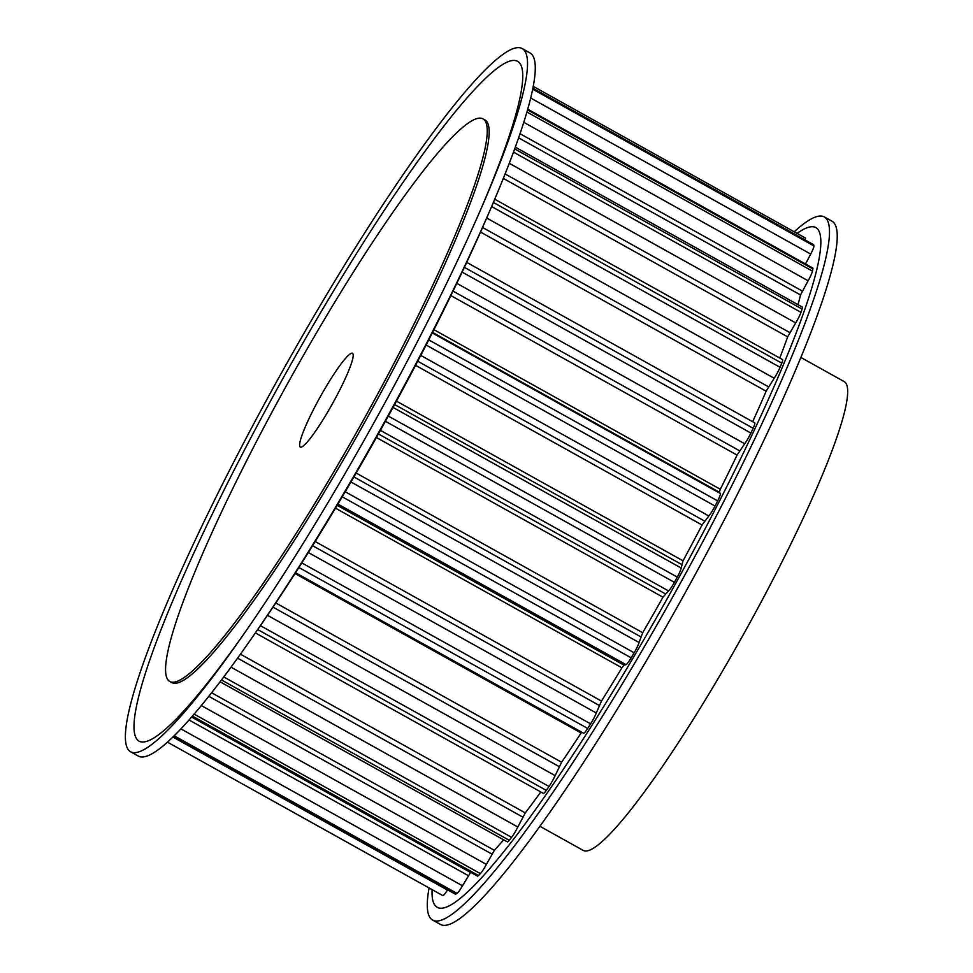 <?xml version="1.0" encoding="UTF-8"?>
<svg xmlns="http://www.w3.org/2000/svg" width="973" height="973" viewBox="0 0 973 973"><rect width="100%" height="100%" fill="white"/><g stroke="black" fill="none" stroke-linecap="round" stroke-linejoin="round"><path stroke-width="1.46" d="M352.652 353.406A53.661 7.006 119.1 0 1 332.219 404.123A53.661 7.006 119.1 0 1 300.28 447.057A53.661 7.006 119.1 0 1 300.146 446.96A53.661 7.006 119.1 0 1 320.591 396.242A53.661 7.006 119.1 0 1 352.518 353.308A53.661 7.006 119.1 0 1 352.652 353.406M523.292 49.331A402.433 52.518 119.1 0 1 482.803 204.707A402.433 52.518 119.1 0 1 242.459 636.026A402.433 52.518 119.1 0 1 130.516 751.715A402.433 52.518 119.1 0 1 129.518 751.034A402.433 52.518 119.1 0 1 282.778 370.604A402.433 52.518 119.1 0 1 522.294 48.65A402.433 52.518 119.1 0 1 523.292 49.331M522.294 48.65L530.042 52.968A402.433 52.518 119.1 0 1 531.039 53.649A402.433 52.518 119.1 0 1 490.55 209.025A402.433 52.518 119.1 0 1 250.195 640.343A402.433 52.518 119.1 0 1 138.251 756.033L130.516 751.715M244.843 632.584A389.018 50.766 119.1 0 1 138.008 740.417A389.018 50.766 119.1 0 1 288.336 368.779A389.018 50.766 119.1 0 1 518.67 62.102A389.018 50.766 119.1 0 1 481.136 208.55M483.922 119.497A321.941 42.009 119.1 0 1 361.311 423.851A321.941 42.009 119.1 0 1 169.691 681.404A321.941 42.009 119.1 0 1 168.888 680.869A321.941 42.009 119.1 0 1 291.499 376.515A321.941 42.009 119.1 0 1 483.119 118.961A321.941 42.009 119.1 0 1 483.922 119.497M483.119 118.961L485.053 120.032A321.941 42.009 119.1 0 1 485.855 120.579A321.941 42.009 119.1 0 1 363.245 424.921A321.941 42.009 119.1 0 1 171.625 682.487L169.691 681.404M490.55 209.025L487.278 216.626A389.018 50.766 119.1 0 1 254.938 633.557L250.195 640.343M800.986 357.517L844.248 381.623A268.28 35.004 119.1 0 1 844.917 382.073A268.28 35.004 119.1 0 1 742.74 635.697A268.28 35.004 119.1 0 1 583.058 850.329L539.796 826.223M429.069 887.935A402.433 52.518 -60.9 0 0 431.574 919.351A402.433 52.518 -60.9 0 0 432.571 920.032L440.307 924.35A402.433 52.518 -60.9 0 0 679.835 602.396A402.433 52.518 -60.9 0 0 833.095 221.966A402.433 52.518 -60.9 0 0 832.097 221.285L824.35 216.967A402.433 52.518 -60.9 0 0 794.199 231.793M432.571 920.032A402.433 52.518 -60.9 0 0 672.088 598.091A402.433 52.518 -60.9 0 0 825.347 217.648A402.433 52.518 -60.9 0 0 824.35 216.967M432.121 889.638A389.018 50.766 -60.9 0 0 436.196 906.581A389.018 50.766 -60.9 0 0 666.517 599.903A389.018 50.766 -60.9 0 0 816.846 228.266A389.018 50.766 -60.9 0 0 797.094 233.411M470.798 872.355A355.121 46.339 119.1 0 1 470.579 872.501L462.491 885.795A10.727 1.399 119.1 0 1 457.018 893.384A376.137 49.088 119.1 0 1 455.741 894.102A10.727 1.399 119.1 0 1 455.388 894.163L173.048 736.816M447.58 889.809L447.446 890.027A10.727 1.399 119.1 0 1 442.824 895.61A10.727 1.399 119.1 0 1 442.812 895.598L167.392 742.119L442.824 895.61M503.649 839.808A355.121 46.339 119.1 0 1 494.357 850.329L486.391 864.413A10.727 1.399 119.1 0 1 480.358 873.608A376.137 49.088 119.1 0 1 478.497 875.505A10.727 1.399 119.1 0 1 477.5 876.089L191.73 716.846M540.793 791.961A355.121 46.339 119.1 0 1 525.262 812.905L517.831 827.001A10.727 1.399 119.1 0 1 511.591 837.327A376.137 49.088 119.1 0 1 509.244 840.295A10.727 1.399 119.1 0 1 507.359 841.888L220.068 681.793M581.672 732.158L581.112 732.973A355.121 46.339 119.1 0 1 561.616 762.236L555.133 775.615A10.727 1.399 119.1 0 1 549.015 786.488A376.137 49.088 119.1 0 1 546.303 790.38A10.727 1.399 119.1 0 1 543.36 793.384L255.388 632.912M466.712 262.357L754.744 422.878A10.727 1.399 119.1 0 1 753.138 428.278A376.137 49.088 119.1 0 1 750.913 433.046A10.727 1.399 119.1 0 1 744.698 443.761L737.072 455.084A355.121 46.339 119.1 0 1 720.312 489.273L719.302 492.18L720.336 493.469A10.727 1.399 119.1 0 1 717.66 500.888A376.137 49.088 119.1 0 1 715.033 506.033A10.727 1.399 119.1 0 1 708.843 515.958L702.056 524.994A355.121 46.339 119.1 0 1 683.022 560.813L681.185 568.013A10.727 1.399 119.1 0 1 677.269 577.086A376.137 49.088 119.1 0 1 674.386 582.328A10.727 1.399 119.1 0 1 668.548 590.927L662.966 597.191A355.121 46.339 119.1 0 1 642.691 632.705L639.079 642.521A10.727 1.399 119.1 0 1 634.153 652.774A376.137 49.088 119.1 0 1 631.161 657.821A10.727 1.399 119.1 0 1 625.992 664.62L623.961 665.143L621.917 667.794A355.121 46.339 119.1 0 1 601.472 701.071L596.291 712.99A10.727 1.399 119.1 0 1 590.611 723.851A376.137 49.088 119.1 0 1 587.68 728.436A10.727 1.399 119.1 0 1 583.569 733.216L295.524 572.708M494.746 199.222L782.584 359.621A10.727 1.399 119.1 0 1 781.793 363.16A376.137 49.088 119.1 0 1 780.078 367.295A10.727 1.399 119.1 0 1 774.18 378.242L766.128 391.219A355.121 46.339 119.1 0 1 752.664 421.71M515.337 147.166L802.287 307.067A10.727 1.399 119.1 0 1 802.068 309.061A376.137 49.088 119.1 0 1 800.974 312.345A10.727 1.399 119.1 0 1 795.707 322.914L787.668 336.865A355.121 46.339 119.1 0 1 779.738 358.04M527.78 109.219L812.796 268.037A10.727 1.399 119.1 0 1 812.881 268.889A376.137 49.088 119.1 0 1 812.467 271.151A10.727 1.399 119.1 0 1 808.113 280.771L800.511 294.941A355.121 46.339 119.1 0 1 798.006 304.683M532.936 88.275L813.537 244.649A10.727 1.399 119.1 0 1 813.659 244.819A376.137 49.088 119.1 0 1 813.927 245.914A10.727 1.399 119.1 0 1 810.716 254.075L805.51 263.975M805.291 238.02A10.727 1.399 119.1 0 1 805.413 238.044A10.727 1.399 119.1 0 1 805.206 240.003M173.206 736.658L455.741 894.102M172.853 737.011L447.446 890.027M174.131 735.758L457.018 893.384M192.399 716.079L478.497 875.505M191.572 717.028L470.579 872.501M188.993 719.959L468.354 875.639M180.869 728.862L462.491 885.795M194.113 714.097L480.358 873.608M221.479 679.945L509.244 840.295M211.591 692.752L494.357 850.329M208.781 696.303L491.924 854.087M201.302 705.547L486.391 864.413M223.754 676.928L511.591 837.327M257.711 629.567L546.303 790.38M240.428 654.172L525.262 812.905M237.558 658.162L522.744 817.077M231.002 667.174L517.831 827.001M260.411 625.663L549.015 786.488M298.857 567.49L587.68 728.436M295.001 573.535L581.112 732.973M275.785 602.956L561.616 762.236M272.987 607.14L559.171 766.615M267.478 615.313L555.133 775.615M301.776 562.893L590.611 723.851M342.216 496.802L631.161 657.821M337.899 504.087L625.992 664.62M337.157 505.315L623.961 665.143M335.454 508.161L621.917 667.794M315.155 541.523L601.472 701.071M312.576 545.683L599.222 705.413M308.319 552.518L596.291 712.99M345.208 491.754L634.153 652.774M385.417 421.297L674.386 582.328M380.394 430.346L668.548 590.927M378.4 433.934L665.289 593.81M376.393 437.497L662.966 597.191M356.142 473.024L642.691 632.705M353.88 476.916L640.745 636.78M350.949 481.963L639.079 642.521M388.3 416.067L677.269 577.086M426.113 345.026L715.033 506.033M420.75 355.413L708.843 515.958M417.721 361.214L704.537 521.054M415.568 365.337L702.056 524.994M396.461 401.119L683.022 560.813M394.612 404.525L681.501 564.401M393.031 407.432L681.185 568.013M428.752 339.893L717.66 500.888M462.139 272.112L750.913 433.046M456.799 283.325L744.698 443.761M453.041 291.122L739.577 450.791M450.876 295.585L737.072 455.084M433.934 329.689L720.312 489.273M432.571 332.401L719.302 492.18M432.292 332.948L720.336 493.469M464.376 267.356L753.138 428.278M491.62 206.556L780.078 367.295M486.67 218.025L774.18 378.242M482.547 227.463L768.524 386.828M480.516 232.061L766.128 391.219M493.372 202.445L781.793 363.16M513.513 152.153L800.974 312.345M509.293 163.306L795.707 322.914M505.121 173.948L789.821 332.596M503.333 178.424L787.668 336.865M514.693 148.93L802.068 309.061M526.965 112.053L812.467 271.151M523.827 122.343L808.113 280.771M520.069 133.739L802.299 291.024M518.645 137.862L800.511 294.941M527.585 109.913L812.881 268.889M532.742 89.224L813.927 245.914M530.747 98.054L810.716 254.075M532.912 88.373L813.659 244.819M533.301 86.402L805.413 238.044"/></g></svg>

